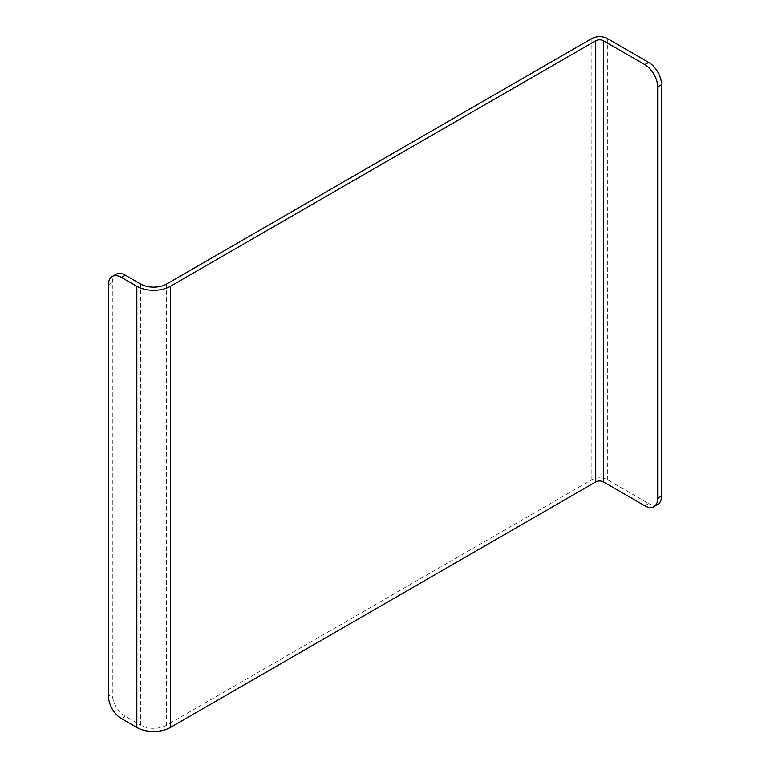 <?xml version="1.0" encoding="UTF-8"?>
<svg xmlns="http://www.w3.org/2000/svg" width="770" height="770" viewBox="0 0 770 770"><rect width="100%" height="100%" fill="white"/><g stroke="black" fill="none" stroke-linecap="round" stroke-linejoin="round"><path stroke-width="0.58" stroke-dasharray="3.85 2.89" d="M166.532 284.063L166.532 725.253L591.851 479.691A10.953 6.324 180 0 1 607.347 479.691L648.648 503.541L644.779 505.775M657.773 504.446A18.259 10.539 60 0 1 648.648 503.541M166.532 725.253A18.259 10.539 180 0 1 140.718 725.253L140.718 284.063M121.352 718.545L125.221 716.312L140.718 725.253M108.445 284.804L112.314 282.571L112.314 693.953L108.445 696.186M112.314 282.571A18.259 10.539 60 0 1 116.097 274.216M125.221 716.312A18.259 10.539 60 0 1 112.314 693.953M591.851 38.5L591.851 479.691M607.347 38.5L607.347 479.691"/><path stroke-width="1.16" d="M595.73 40.733L170.401 286.296L170.401 727.486L595.73 481.924A5.477 3.167 180 0 1 603.468 481.924L603.468 40.733A5.477 3.167 0 0 0 595.73 40.733L595.73 481.924M603.468 40.733L644.779 64.584L648.648 62.351L607.347 38.5A10.953 6.324 0 0 0 591.851 38.5L166.532 284.063A18.259 10.539 0 0 1 140.718 284.063L125.221 275.111L121.352 277.354A18.259 10.539 -120 0 0 112.227 276.449A18.259 10.539 -120 0 0 108.445 284.804L108.445 696.186A18.259 10.539 -120 0 0 121.352 718.545L136.839 727.486A23.735 13.706 180 0 0 170.401 727.486M648.648 62.351A18.259 10.539 60 0 1 661.555 84.71L661.555 496.092A18.259 10.539 60 0 1 657.773 504.446L653.903 506.679A18.259 10.539 -120 0 1 644.779 505.775L603.468 481.924M661.555 84.71L657.686 86.943L657.686 498.325L661.555 496.092M657.686 86.943A18.259 10.539 -120 0 0 644.779 64.584M653.903 506.679A18.259 10.539 -120 0 0 657.686 498.325M121.352 277.354L136.839 286.296A23.735 13.706 0 0 0 170.401 286.296M112.227 276.449L116.097 274.216A18.259 10.539 60 0 1 125.221 275.111M136.839 286.296L136.839 727.486"/></g></svg>
